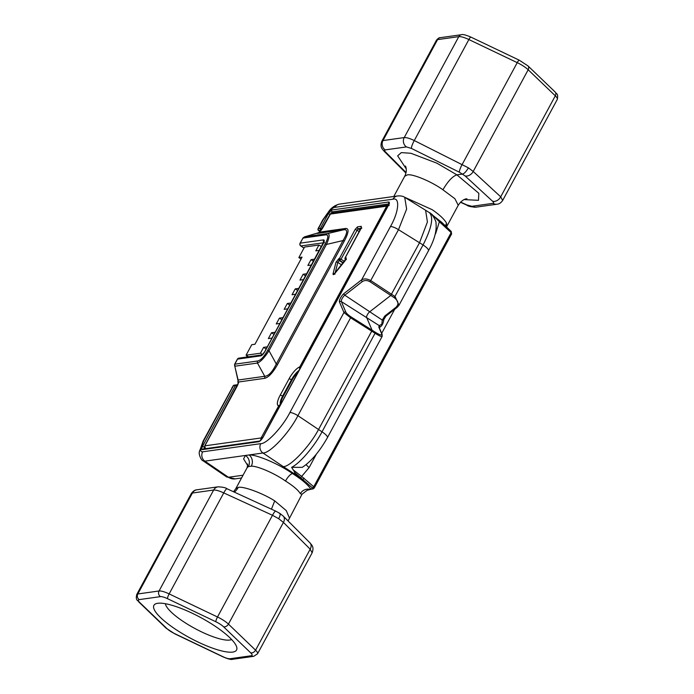 <?xml version="1.0" encoding="UTF-8"?>
<svg xmlns="http://www.w3.org/2000/svg" width="694" height="694" viewBox="0 0 694 694"><rect width="100%" height="100%" fill="white"/><g stroke="black" fill="none" stroke-linecap="round" stroke-linejoin="round"><path stroke-width="1.04" d="M330.162 214.246A2.056 0.98 43.1 0 1 330.301 213.908L331.793 213.084A2.056 1.891 82 0 0 330.439 214.056L322.398 228.473L319.058 232.334A2.056 1.666 66.9 0 0 319.049 232.334A2.056 1.666 66.9 0 0 318.511 232.75L304.787 236.784L327.447 233.609C329.997 233.6 329.667 237.209 326.458 244.444L268.994 350.73C264.561 357.627 260.718 361.739 257.457 363.049L234.798 366.224L234.641 365.651M387.469 206.994A2.056 0.503 -151.6 0 0 386.376 206.743L386.428 206.196L330.439 214.056M261.135 440.057A2.056 1.891 -98 0 1 261.109 437.957L278.745 405.799A2.056 1.935 -84.8 0 1 280.515 404.81M205.034 445.669A2.056 1.692 5.2 0 0 204.626 446.546L205.008 445.357A2.056 0.503 28.4 0 1 205.181 445.262L205.129 445.808L261.109 437.957M237.4 385.664A2.056 0.503 28.4 0 1 237.383 385.474A2.056 0.503 28.4 0 1 237.556 385.387L205.181 445.262M300.346 493.703A8.233 7.547 152.2 0 1 309.828 489.296L307.112 490.32L302.003 494.241L300.346 493.703C298.29 490.172 293.336 485.947 285.477 481.003C274.893 473.447 257.24 465.795 251.28 466.195L248.409 466.594L247.159 467.635L235.76 488.723L238.233 487.422C242.978 485.93 263.052 493.33 274.729 500.886L271.441 509.17M233.297 385.708L203.09 441.167A6.853 1.683 28.4 0 1 203.654 440.863L200.74 448.914C200.583 450.996 201.225 451.968 202.657 451.811L260.753 443.657C266.635 444.039 282.649 426.94 289.875 412.557L343.955 312.534A1.371 1.275 -23 0 1 345.838 312.161C346.601 313.514 348.31 315.076 350.956 316.846L375.523 332.383C380.043 335.159 382.09 335.627 381.665 333.797A1.371 1.275 -23 0 1 382.125 334.334L382.151 336.39M381.952 335.584C382.637 337.336 380.399 336.599 375.254 333.38L350.661 317.835L343.955 312.534L339.461 301.959A5.561 1.7 123.1 0 1 340.563 297.891A5.561 1.7 123.1 0 1 344.051 293.475L361.661 279.803C364.324 278.407 367.412 278.702 370.917 280.68L395.129 296.624L398.998 305.239L398.712 305.707M381.665 333.797L378.811 327.082L379.254 325.625L381.839 324.167L382.255 320.064L384.806 315.996L395.979 307.312C399.076 304.215 398.503 301.014 394.261 297.709L390.765 295.436L369.633 311.849A3.644 1.119 -56.9 0 0 367.352 314.738A3.644 1.119 -56.9 0 0 366.632 317.41L372.019 330.101L371.75 331.107L318.546 429.499C309.585 446.554 290.205 466.975 283.308 466.628L262.965 453L249.059 454.952C256.624 454.457 278.988 464.034 292.469 473.534C301.717 479.415 307.806 484.551 310.721 488.949A1.371 1.258 82 0 0 311.528 489.123L312.786 488.949A1.371 1.258 82 0 0 313.688 488.298L313.74 486.754L451.152 232.603L439.38 221.733L435.676 233.496A10.974 2.689 28.4 0 1 435.416 233.288M394.504 196.411L397.367 196.012M446.684 226.643L458.24 205.277L454.9 198.727L442.928 189.8C431.633 181.55 411.976 173.387 407.187 174.949L404.68 176.311L393.776 196.489M157.764 603.286A46.975 11.52 28.4 0 1 202.067 618.285A46.975 11.52 28.4 0 1 236.593 646.73A46.975 11.52 28.4 0 1 232.707 652.082A46.975 11.52 28.4 0 1 178.219 631.037A46.975 11.52 28.4 0 1 156.653 603.502A46.975 11.52 28.4 0 1 157.764 603.286M165.406 603.719A38.205 9.369 -151.6 0 0 192.333 627.072A38.205 9.369 -151.6 0 0 229.757 640.05A38.205 9.369 -151.6 0 0 231.623 639.521M314.59 259.426L319.327 250.655M306.687 274.043L311.424 265.273M298.776 288.669L303.521 279.899M290.873 303.287L295.618 294.516M282.97 317.904L287.715 309.134M275.067 332.521L279.812 323.751M267.164 347.139L271.901 338.368M248.469 356.794L246.058 355.224L260.441 353.203L262.514 354.556M321.478 246.682L318.936 245.025L304.553 247.047L298.862 257.569L301.049 258.992M260.441 353.203L263.607 347.356L266.149 349.013M246.058 355.224L251.749 344.701L254.95 344.25L302.055 257.118L298.862 257.569M266.8 346.913L263.607 347.356M271.545 338.134L268.352 338.585L271.51 332.738L274.052 334.395M274.711 332.287L271.51 332.738M279.448 323.517L276.255 323.968L279.413 318.121L281.955 319.778M282.614 317.67L279.413 318.121M287.359 308.899L284.158 309.351L287.316 303.504L289.866 305.16M290.517 303.052L287.316 303.504M295.262 294.282L292.061 294.733L295.228 288.886L297.769 290.534M298.42 288.435L295.228 288.886M303.165 279.665L299.964 280.107L303.131 274.26L305.672 275.917M306.323 273.818L303.131 274.26M311.068 265.047L307.867 265.49L311.033 259.643L313.575 261.3M314.226 259.192L311.033 259.643M318.971 250.421L315.779 250.872L318.936 245.025M247.159 355.935L246.552 357.063M307.112 490.32L310.66 489.339A1.371 1.214 71.3 0 1 309.828 489.296L311.979 488.776L312.014 487.535L295.167 472.97L291.619 467.331C299.765 463.479 314.417 446.363 322.016 431.833A10.974 2.689 28.4 0 1 327.412 437.645C319.361 451.785 310.964 461.692 302.22 467.357M291.619 467.331L302.211 467.357M382.177 336.33L327.412 437.645M384.806 315.996A1.371 0.98 52.2 0 0 385.968 316.065L383.799 319.622C383.227 323.682 381.847 326.232 379.661 327.273L379.228 327.516M316.351 454.18L309.151 467.504A10.974 2.689 28.4 0 1 306.149 464.555M460.625 202.084L466.758 204.895L471.825 206.3L493.052 203.325C493.981 203.134 493.833 202.448 492.601 201.269L465.084 175.912L459.419 172.225A6.853 1.362 116.4 0 1 462.247 164.331L517.238 62.642L468.875 39.549L414.275 140.544L468.407 167.844C466.325 171.418 464.381 173.5 462.586 174.073L456.912 174.862C452.583 176.233 447.925 181.212 442.928 189.8M295.167 472.97L292.469 473.534C290.3 474.228 287.975 476.717 285.477 481.003M333.45 212.85L388.493 205.103M309.151 467.504L301.673 476.431L313.74 486.754A1.371 1.128 -41.4 0 1 312.014 487.535M274.729 500.886L286.266 510.611L289.303 517.724M404.472 197.174L432.18 209.675C439.84 214.984 444.628 219.521 446.554 223.286L446.511 226.478M394.261 297.709L423.062 244.956L419.523 242.744L390.765 295.436L370.049 281.764C367.239 280.203 364.688 280.124 362.407 281.512L344.797 295.193A4.19 1.284 -56.9 0 0 342.168 298.515A4.19 1.284 -56.9 0 0 341.344 301.578L345.838 312.161M404.715 197.313L406.632 209.068L398.486 229.688L419.532 242.735L427.417 221.967L425.587 210.247L429.465 212.676C432.041 213.136 436.665 221.976 435.979 223.086C436.899 230.755 434.392 239.985 428.45 250.777A10.974 2.689 28.4 0 0 423.062 244.956C431.746 227.832 433.837 217.048 429.352 212.607L439.476 220.579A1.371 0.651 -52.8 0 0 439.311 220.51M425.587 210.247L404.854 197.4C403.162 196.176 400.69 195.699 397.454 195.968L397.454 195.968A6.853 6.307 82 0 0 392.934 199.195L334.838 207.35C333.346 207.61 331.472 208.92 329.216 211.306L323.187 219.79L318.381 228.664L320.385 228.387L328.314 213.735L331.81 210.004L388.77 202.006C389.612 202.093 389.516 203.195 388.475 205.294L262.696 437.914L259.2 441.653L202.232 449.643C201.39 449.556 201.486 448.463 202.535 446.355L235.431 385.508L233.427 385.795L203.654 440.863M351.051 316.906L297.917 415.68C289.19 432.909 269.975 453.425 262.965 453A6.853 6.307 -98 0 1 260.753 443.657M248.409 466.594A8.233 7.816 67.7 0 0 245.416 455.464L249.059 454.952A8.233 7.209 91.3 0 1 251.28 466.195M329.216 211.306A6.853 3.27 -136.9 0 1 329.685 210.178L322.623 220.093L318.173 228.716A1.371 0.937 -160.8 0 0 318.017 228.968L318.017 228.968A1.371 0.937 -160.8 0 0 318.008 229.402M204.886 445.609L203.941 449.174M388.978 203.906L332.252 211.87L329.832 214.515M441.722 223.563A1.371 0.737 -51.1 0 0 441.774 222.375L439.476 220.579A1.371 0.651 -52.8 0 1 439.38 221.733L431.763 214.203M293.423 470.055L301.673 476.431A1.371 0.659 -54.5 0 1 300.337 477.541M378.811 327.082A1.371 1.275 -23 0 1 379.271 327.62L382.125 334.334M339.461 301.959A1.371 1.275 -23 0 1 341.344 301.578L379.254 325.625A1.371 1.319 81.2 0 1 379.661 327.273M344.051 293.475A1.371 0.98 52.2 0 0 344.797 295.193L382.255 320.064A1.371 1.058 9 0 0 383.799 319.622M385.968 316.065L397.15 307.39L398.981 305.265M395.979 307.312A1.371 0.98 52.2 0 0 397.15 307.39M392.934 199.195C400.23 196.966 398.859 212.017 390.444 226.565L361.661 279.803A1.371 0.98 52.2 0 0 362.407 281.512M445.704 225.732A8.233 7.504 154.6 0 1 446.554 223.286M451.074 234.216L451.152 232.603A1.371 1.119 -39 0 0 451.117 231.345L451.629 233.913L314.209 488.064M237.114 385.968L237.122 385.031A1.371 1.258 -98 0 0 236.333 384.866L233.947 385.231A1.371 1.293 -107.2 0 1 234.147 385.187M234.329 385.144A1.371 1.258 -98 0 0 233.427 385.795L233.219 385.838A1.371 1.293 -107.2 0 1 233.947 385.231A1.371 1.371 0 0 0 233.236 385.751L231.9 387.894M321.053 230.408L321.721 229.428M318.806 227.155L318.017 228.968A1.371 1.371 0 0 0 318.511 230.538L318.641 230.564A1.371 1.293 -107.9 0 1 318.173 228.716L318.381 228.664A1.371 1.258 -98 0 0 318.806 230.521L320.073 231.579M279.769 513.326L283.239 516.11A6.853 4.945 135 0 1 283.43 522.417L228.447 624.106L255.574 650.174L310.183 549.188L283.43 522.417L278.702 518.704L272.49 515.286L223.754 492.905L169.145 593.899L217.5 616.983L272.49 515.286A6.853 1.31 -65.3 0 1 275.778 511.166L279.769 513.326M279.196 513.23C280.628 513.352 280.463 515.174 278.702 518.704M343.374 262.8L339.843 260.432A1.371 1.258 82 0 1 339.401 258.567L341.014 259.192L339.245 260.519A1.371 1.258 -98 0 1 338.802 258.654L339.401 258.567L355.215 229.324L357.54 226.843L361.253 226.322L361.053 228.508L345.248 257.743A1.371 1.258 -98 0 0 345.69 259.617L345.69 259.617A1.371 0.434 124.4 0 1 345.569 259.591L345.569 259.591A1.371 0.434 124.4 0 1 345.491 259.452M345.898 259.105A1.371 1.258 -98 0 1 345.855 257.665C346.523 257.995 346.167 259.157 344.788 261.152L334.855 273.488C333.528 274.928 332.938 275.015 333.077 273.74L335.948 262.393L338.802 258.654M361.253 226.322A1.371 1.258 82 0 0 361.296 227.762M357.54 226.843A1.371 1.258 82 0 0 357.983 228.708L341.014 259.192L344.432 261.482M334.664 273.601A1.371 0.972 -165.8 0 0 333.077 273.74M355.215 229.324L359.301 231.614M343.131 263.104L339.245 260.519L337.813 262.393A1.371 0.972 -165.8 0 0 335.948 262.393M238.276 383.262A2.056 1.917 -58.3 0 1 238.094 381.466L238.719 382.16L237.556 385.387M237.886 381.544L238.111 380.026L238.268 383.322M238.719 382.16A2.056 1.692 -174.8 0 0 238.311 383.045L238.311 382.993A2.056 1.752 1.4 0 1 238.727 381.978L264.492 378.36C268.543 377.458 272.942 372.765 277.678 364.281A2.741 0.677 -151.6 0 1 276.281 363.968L343.018 240.549C347.529 233.011 347.859 229.393 344.007 229.705A2.741 2.524 82 0 0 345.534 228.473C349.203 228.291 348.822 232.421 344.415 240.853L277.678 364.281M260.077 440.994L205.788 448.61L205.398 448.029L205.788 448.61A2.056 1.891 -98 0 1 205.129 445.808M262.792 437.584A2.056 0.503 -151.6 0 0 261.69 437.333M299.869 369.017A2.056 1.83 -107.9 0 1 299.765 366.926L386.376 206.743M388.414 205.251A2.056 1.891 82 0 0 387.781 205.224L387.781 205.224A2.056 1.891 82 0 0 386.428 206.196M319.049 232.334L319.951 231.709A2.056 1.084 44.6 0 0 319.769 232.082L345.534 228.473M317.271 233.47A2.741 1.102 75.1 0 1 317.314 233.453A2.741 1.102 75.1 0 1 317.366 233.444L344.007 229.705L327.447 233.609A2.741 2.524 -98 0 0 325.911 234.841L303.061 238.051A2.056 0.668 -140.6 0 1 303.113 237.808L303.113 237.808A2.056 0.668 -140.6 0 1 303.304 237.721M304.579 236.845L302.679 238.632A2.056 0.503 -151.6 0 0 302.506 238.727L302.506 238.727A2.056 0.503 -151.6 0 0 302.523 238.918M267.598 350.418A2.741 0.677 28.4 0 1 268.994 350.73L276.281 363.968C272.421 371.915 268.578 376.027 264.744 376.287L238.111 380.026L234.798 366.224L234.867 364.177A2.056 1.501 -166.9 0 0 234.503 364.775L234.928 363.708A2.056 0.503 28.4 0 1 235.101 363.613L234.867 364.177L257.708 360.975C260.753 360.299 264.041 356.777 267.598 350.418L325.07 244.132A2.741 0.677 28.4 0 1 326.458 244.444L343.018 240.549A2.741 0.677 -151.6 0 0 344.415 240.853M325.07 244.132C328.375 237.799 328.661 234.702 325.911 234.841M257.708 360.975A2.741 2.524 82 0 0 257.457 363.049L264.744 376.287A2.741 2.524 -98 0 1 264.492 378.36M234.503 364.775A2.056 1.501 -166.9 0 0 234.503 364.784L237.886 380.017M323.525 242.77L300.901 245.945A2.056 0.651 124.4 0 1 300.719 245.91L300.719 245.91A2.056 0.651 124.4 0 1 300.606 245.702M323.725 242.197A2.056 1.891 -98 0 1 323.56 239.872C324.54 239.968 324.428 241.252 323.213 243.698L264.935 351.485C263.486 353.966 262.124 355.415 260.857 355.831L237.539 359.11L235.101 363.613M324.454 242.709L323.82 241.738L264.77 351.572A2.056 0.503 28.4 0 1 264.935 351.485M237.383 359.388A2.056 0.503 28.4 0 1 237.365 359.197A2.056 0.503 28.4 0 1 237.539 359.11A2.056 1.891 82 0 1 238.892 358.139L262.08 354.886A2.056 1.891 82 0 0 260.857 355.831M280.836 404.22A11.191 3.427 123.1 0 1 283.187 396.508L292.035 380.139A11.191 3.427 123.1 0 1 298.316 371.88M388.163 205.71A2.056 1.692 -174.8 0 0 386.523 206.344M261.916 439.059A2.056 0.98 -136.9 0 1 261.395 437.758M238.311 383.045L205.008 445.357M238.233 487.422A16.456 15.138 -98 0 1 234.346 492.133M350.661 317.835L350.956 316.846M329.685 210.178L329.685 210.178C332.322 207.116 335.54 205.094 339.349 204.123A6.853 6.307 82 0 0 334.838 207.35M322.623 220.093A6.853 1.683 28.4 0 1 323.187 219.79M200.74 448.914A6.853 5.647 -174.8 0 0 199.378 451.855L199.378 451.855C198.527 453.147 200.696 460.174 203.082 460.816L202.9 460.677M247.801 465.674L243.603 458.951L245.416 455.464L204.869 461.154L203.082 460.816L226.626 476.917L228.439 477.264L243.065 475.216M226.643 476.917L235.171 478.877A10.974 10.089 82 0 1 228.439 477.264L204.869 461.154A6.853 6.307 -98 0 1 202.657 451.811M289.875 412.557A6.853 1.683 -151.6 0 1 297.917 415.68L322.016 431.833L375.523 332.383M435.676 233.496L435.112 234.546M394.695 309.29L381.7 333.337M215.86 621.755L167.506 598.67A9.603 2.351 -151.6 0 0 160.444 596.632L139.216 599.607A9.603 2.351 -151.6 0 0 139.815 602.557L166.95 628.617A9.603 2.351 -151.6 0 0 174.61 633.605L222.965 656.697A9.603 2.351 -151.6 0 0 230.026 658.736L251.254 655.752A9.603 2.351 -151.6 0 0 250.655 652.811L223.52 626.743A9.603 2.351 -151.6 0 0 215.86 621.755A4.112 0.798 -64.5 0 1 217.5 616.983A13.715 3.366 28.4 0 1 228.447 624.106A4.112 2.984 -46.1 0 1 223.52 626.743M406.207 168.798L397.653 155.855L401.306 152.611L410.891 153.27L436.951 163.211L456.912 174.862L478.834 193.296L478.47 200.332L464.156 199.594M459.419 172.225L411.447 148.429L406.432 146.92L385.205 149.904C384.268 150.095 384.407 150.815 385.604 152.055L406.042 172.511M304.059 478.175A1.371 0.755 -53.3 0 1 302.636 479.233L283.308 466.628M321.981 229.003L320.385 228.387A1.371 1.258 -98 0 0 320.81 230.243L318.806 230.521M329.936 214.368L328.314 213.735M331.81 210.004A1.371 1.258 82 0 0 332.252 211.87L333.632 212.798M202.535 446.355L204.687 447.318M390.444 226.565A6.853 1.683 28.4 0 1 398.486 229.688L370.049 281.764M388.77 202.006A1.371 1.258 82 0 0 389.03 203.724M262.696 437.914L260.103 441.002M259.2 441.653A1.371 1.258 -98 0 1 260.05 441.011L203.134 449.001A1.371 1.258 -98 0 0 202.232 449.643M237.027 386.133L235.431 385.508A1.371 1.258 -98 0 1 236.333 384.866A1.371 1.371 0 0 1 237.227 385.049L237.522 385.222M451.117 231.345L441.774 222.375A1.371 0.737 -51.1 0 0 441.566 222.288M311.979 488.776A1.371 1.258 82 0 0 312.786 488.949L314.243 488.003M320.038 231.614L318.442 230.408M492.601 201.269A6.853 4.997 -47.3 0 0 500.704 196.818L555.313 95.824L528.177 69.764L473.195 171.461L500.704 196.818L502.673 200.436M406.432 146.92A6.853 6.307 82 0 1 404.22 137.577L458.795 36.635L437.567 39.619L382.993 140.552L404.22 137.577C406.372 137.395 409.729 138.384 414.275 140.544A6.853 1.362 116.4 0 0 411.447 148.429M275.778 511.166L227.042 488.784A6.853 1.31 -65.3 0 0 223.754 492.905C219.165 490.814 215.799 489.86 213.639 490.042A6.853 6.307 -98 0 1 218.159 486.815L196.931 489.791A6.853 6.307 -98 0 0 192.412 493.026L137.837 593.96L159.056 590.984L213.639 490.042L192.412 493.026L191.292 493.616L136.709 594.567A13.715 3.366 28.4 0 1 137.837 593.96A4.112 3.782 82 0 0 139.216 599.607M160.444 596.632A4.112 3.782 82 0 1 159.056 590.984A13.715 3.366 28.4 0 1 169.145 593.899A4.112 0.798 -64.5 0 0 167.506 598.67M250.655 652.811A4.112 2.984 -46.1 0 0 255.574 650.174A13.715 3.366 28.4 0 1 257.552 653.783L312.135 552.84L310.183 549.188A6.853 4.945 135 0 0 309.992 542.881L283.239 516.11M557.291 99.433A13.715 3.366 -151.6 0 0 555.313 95.824A4.112 2.984 -46.1 0 0 555.139 91.99C556.18 94.184 558.557 92.909 557.291 99.433L502.708 200.375C501.033 202.813 499.151 204.088 497.069 204.21L475.841 207.185A6.853 6.307 82 0 1 471.825 206.3M528.004 65.921A4.112 2.984 -46.1 0 1 528.177 69.764A13.715 3.366 -151.6 0 0 517.238 62.642A4.112 0.798 -64.5 0 1 519.268 60.187L528.004 65.921L555.139 91.99M468.407 167.844L473.195 171.461A6.853 4.997 -47.3 0 1 465.084 175.912M470.905 37.103A4.112 0.798 -64.5 0 0 468.875 39.549A13.715 3.366 -151.6 0 0 458.795 36.635A4.112 3.782 -98 0 1 461.501 34.7C462.629 34.136 465.761 34.934 470.905 37.103L519.268 60.187M440.274 37.676A4.112 3.782 -98 0 0 437.567 39.619A13.715 3.366 -151.6 0 0 436.448 40.217C438.166 38.283 439.441 37.433 440.274 37.676L461.501 34.7M381.83 141.22L382.993 140.552A6.853 6.307 82 0 0 385.205 149.904M218.159 486.815L218.159 486.815C223 487.101 225.958 487.752 227.042 488.784M405.929 173.049L384.008 151.119A6.853 4.945 -45 0 0 385.604 152.055M466.758 204.895A6.853 1.31 114.7 0 0 466.958 205.216L460.469 202.24M493.052 203.325A6.853 6.307 82 0 0 497.069 204.21M174.61 633.605A4.112 0.798 -64.5 0 0 174.732 633.813L223.095 656.897A4.112 0.798 -64.5 0 1 222.965 656.697M230.026 658.736A4.112 3.782 82 0 0 232.499 659.3L253.726 656.324L257.552 653.783M251.254 655.752A4.112 3.782 82 0 0 253.726 656.324M174.732 633.813L165.996 628.079A4.112 2.984 -46.1 0 0 166.95 628.617M165.996 628.079L138.861 602.01A4.112 2.984 -46.1 0 0 139.815 602.557M345.855 257.665L345.152 257.951M361.097 228.274L357.983 228.708L360.099 230.122M341.648 264.935L337.813 262.393L335.115 273.054M279.847 406.051A2.056 0.503 -151.6 0 0 278.745 405.799A13.255 4.06 123.1 0 1 280.194 395.198L289.042 378.829A13.255 4.06 123.1 0 1 299.765 366.926A2.056 0.503 -151.6 0 1 300.858 367.178M302.679 238.632L300.242 243.143L323.56 239.872M318.286 232.863L304.709 236.801L303.113 237.808L300.068 243.23A2.056 0.503 28.4 0 1 300.242 243.143A2.056 1.891 -98 0 0 300.901 245.945L303.998 248.062M299.105 370.431A11.199 3.427 -56.9 0 0 291.454 379.765L282.605 396.135A11.199 3.427 -56.9 0 0 280.584 404.671M283.187 396.508L282.605 396.135A2.056 0.503 -151.6 0 0 280.194 395.198M292.035 380.139L291.454 379.765A2.056 0.503 -151.6 0 0 289.042 378.829M302.003 494.241L288.071 520.951M428.45 250.777L398.998 305.239M199.378 451.855L203.09 441.167M339.349 204.123L397.454 195.968M235.171 478.877L241.573 477.975M247.159 467.635L247.689 464M389.447 203.915L389.074 203.394L262.584 437.975M310.66 489.339L311.528 489.123M381.865 141.16L436.448 40.217M309.992 542.881C311.328 544.894 314.443 546.317 312.135 552.832M196.931 489.791C194.849 489.912 192.967 491.187 191.292 493.625M384.008 151.119C382.672 149.106 379.557 147.683 381.865 141.168L381.865 141.168M466.958 205.216C468.042 206.248 471 206.899 475.841 207.185M223.095 656.897C228.239 659.066 231.371 659.864 232.499 659.3M138.861 602.01C137.82 599.816 135.443 601.091 136.709 594.567M235.76 488.723L233.531 491.76M404.68 176.319C406.979 171.618 406.424 168.295 405.469 166.031M458.24 205.268C463.514 197.582 467.695 199.039 466.836 198.796M361.808 228.205L361.357 227.485L345.135 257.804A1.371 1.371 0 0 0 345.569 259.591L345.664 259.66M334.976 274.182L334.135 274.069L345.959 258.836L346.401 259.547M204.626 446.546L205.658 448.645M389.204 205.528L387.781 205.224L331.793 213.084M330.301 213.908L319.951 231.709M300.068 243.23A2.056 2.056 0 0 0 300.719 245.91L303.963 248.131M262.211 354.868L264.77 351.572M238.892 358.139A2.056 2.056 0 0 0 237.365 359.197L234.928 363.708"/></g></svg>
